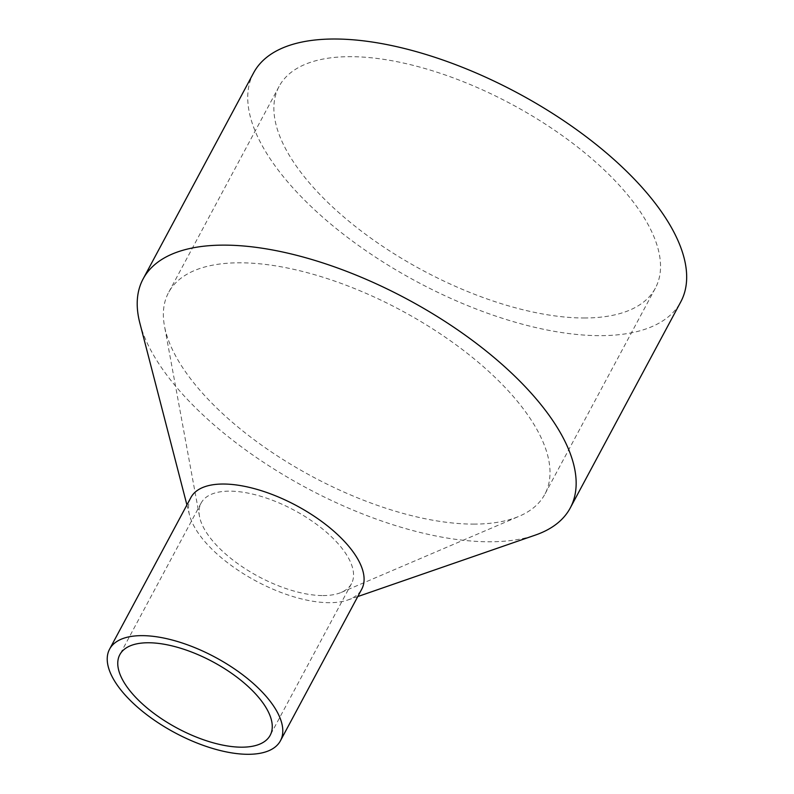 <?xml version="1.0" encoding="UTF-8"?>
<svg xmlns="http://www.w3.org/2000/svg" width="794" height="794" viewBox="0 0 794 794"><rect width="100%" height="100%" fill="white"/><g stroke="black" fill="none" stroke-linecap="round" stroke-linejoin="round"><path stroke-width="0.6" stroke-dasharray="3.97 2.98" d="M583.987 317.987A213.467 94.218 -151.8 0 0 655.338 288.202A213.467 94.218 -151.8 0 0 511.733 104.292A213.467 94.218 -151.8 0 0 279.071 86.457A213.467 94.218 -151.8 0 0 361.697 231.372A213.467 94.218 -151.8 0 0 583.987 317.987M473.462 524.109A213.467 94.218 -151.8 0 0 519.296 516.199A213.467 94.218 -151.8 0 0 544.813 494.325A213.467 94.218 -151.8 0 0 401.208 310.414A213.467 94.218 -151.8 0 0 168.556 292.579A213.467 94.218 -151.8 0 0 164.457 325.937A213.467 94.218 -151.8 0 0 280.014 457.612A213.467 94.218 -151.8 0 0 473.462 524.109M253.633 72.81A242.339 106.962 -151.8 0 0 347.425 237.327A242.339 106.962 -151.8 0 0 599.778 335.654A242.339 106.962 -151.8 0 0 680.776 301.849M139.823 322.969A242.339 106.962 -151.8 0 0 489.253 541.776A242.339 106.962 -151.8 0 0 535.404 535.067M190.878 497.55A96.937 42.787 -151.8 0 0 189.558 515.167A96.937 42.787 -151.8 0 0 329.331 602.686A96.937 42.787 -151.8 0 0 347.792 600.006A96.937 42.787 -151.8 0 0 361.736 589.168M322.969 595.569A85.305 37.646 -151.8 0 0 341.281 592.413A85.305 37.646 -151.8 0 0 351.484 583.669A85.305 37.646 -151.8 0 0 294.098 510.175A85.305 37.646 -151.8 0 0 201.13 503.049A85.305 37.646 -151.8 0 0 199.493 516.378A85.305 37.646 -151.8 0 0 245.664 569A85.305 37.646 -151.8 0 0 322.969 595.569M279.071 86.457L168.556 292.579M655.338 288.202L544.813 494.325M347.792 600.006L357.776 596.552M189.558 515.167L186.918 504.944M201.13 503.049L119.834 654.663M351.484 583.669L270.188 735.284M341.281 592.413L519.296 516.199M199.493 516.378L164.457 325.937"/><path stroke-width="1.19" d="M357.776 596.552L535.404 535.067A242.339 106.962 -151.8 0 0 570.261 507.971L680.776 301.849A242.339 106.962 -151.8 0 0 517.748 93.067A242.339 106.962 -151.8 0 0 253.633 72.81L143.109 278.932A242.339 106.962 -151.8 0 0 139.823 322.969L186.918 504.944M570.261 507.971A242.339 106.962 -151.8 0 0 407.233 299.189A242.339 106.962 -151.8 0 0 143.109 278.932M280.441 740.772L361.736 589.168A96.937 42.787 -151.8 0 0 296.519 505.649A96.937 42.787 -151.8 0 0 190.878 497.55L109.582 649.164A96.937 42.787 -151.8 0 0 147.098 714.967A96.937 42.787 -151.8 0 0 248.036 754.3A96.937 42.787 -151.8 0 0 280.441 740.772A96.937 42.787 -151.8 0 0 215.234 657.263A96.937 42.787 -151.8 0 0 109.582 649.164M241.674 747.184A85.305 37.646 -151.8 0 0 270.188 735.284A85.305 37.646 -151.8 0 0 212.802 661.789A85.305 37.646 -151.8 0 0 119.834 654.663A85.305 37.646 -151.8 0 0 152.845 712.565A85.305 37.646 -151.8 0 0 241.674 747.184"/></g></svg>
